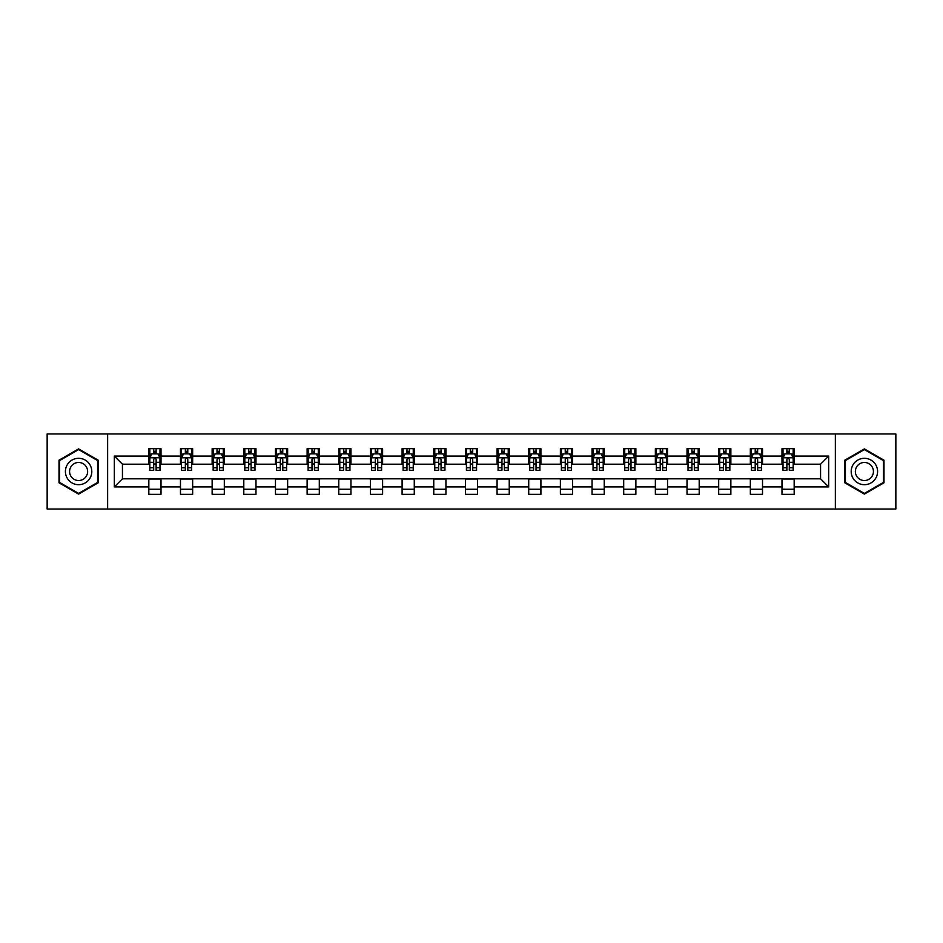 <?xml version="1.0" encoding="UTF-8"?>
<svg xmlns="http://www.w3.org/2000/svg" width="943" height="943" viewBox="0 0 943 943"><rect width="100%" height="100%" fill="white"/><g stroke="black" fill="none" stroke-linecap="round" stroke-linejoin="round"><path stroke-width="1.41" d="M835.368 509.043L895.85 509.043L895.85 433.957L835.368 433.957L835.368 509.043L107.632 509.043L107.632 433.957L47.15 433.957L47.15 509.043L107.632 509.043M835.368 433.957L107.632 433.957M794.171 456.082L794.171 448.668L781.995 448.668L781.995 456.082L762.522 456.082L762.522 448.668L750.345 448.668L750.345 456.082L730.86 456.082L730.86 448.668L718.684 448.668L718.684 456.082L699.199 456.082L699.199 448.668L687.023 448.668L687.023 456.082L667.538 456.082L667.538 448.668L655.361 448.668L655.361 456.082L635.877 456.082L635.877 448.668L623.7 448.668L623.7 456.082L604.227 456.082L604.227 448.668L592.051 448.668L592.051 456.082L572.566 456.082L572.566 448.668L560.39 448.668L560.39 456.082L540.905 456.082L540.905 448.668L528.728 448.668L528.728 456.082L509.244 456.082L509.244 448.668L497.067 448.668L497.067 456.082L477.582 456.082L477.582 448.668L465.418 448.668L465.418 456.082L445.933 456.082L445.933 448.668L433.756 448.668L433.756 456.082L414.272 456.082L414.272 448.668L402.095 448.668L402.095 456.082L382.61 456.082L382.61 448.668L370.434 448.668L370.434 456.082L350.949 456.082L350.949 448.668L338.773 448.668L338.773 456.082L319.3 456.082L319.3 448.668L307.123 448.668L307.123 456.082L287.639 456.082L287.639 448.668L275.462 448.668L275.462 456.082L255.977 456.082L255.977 448.668L243.801 448.668L243.801 456.082L224.316 456.082L224.316 448.668L212.14 448.668L212.14 456.082L192.655 456.082L192.655 448.668L180.478 448.668L180.478 456.082L161.005 456.082L161.005 448.668L148.829 448.668L148.829 456.082L114.327 456.082L114.327 486.918L122.437 478.808L148.829 478.808L148.829 494.332L161.005 494.332L161.005 478.808L180.478 478.808L180.478 494.332L192.655 494.332L192.655 478.808L212.14 478.808L212.14 494.332L224.316 494.332L224.316 478.808L243.801 478.808L243.801 494.332L255.977 494.332L255.977 478.808L275.462 478.808L275.462 494.332L287.639 494.332L287.639 478.808L307.123 478.808L307.123 494.332L319.3 494.332L319.3 478.808L338.773 478.808L338.773 494.332L350.949 494.332L350.949 478.808L370.434 478.808L370.434 494.332L382.61 494.332L382.61 478.808L402.095 478.808L402.095 494.332L414.272 494.332L414.272 478.808L433.756 478.808L433.756 494.332L445.933 494.332L445.933 478.808L465.418 478.808L465.418 494.332L477.582 494.332L477.582 478.808L497.067 478.808L497.067 494.332L509.244 494.332L509.244 478.808L528.728 478.808L528.728 494.332L540.905 494.332L540.905 478.808L560.39 478.808L560.39 494.332L572.566 494.332L572.566 478.808L592.051 478.808L592.051 494.332L604.227 494.332L604.227 478.808L623.7 478.808L623.7 494.332L635.877 494.332L635.877 478.808L655.361 478.808L655.361 494.332L667.538 494.332L667.538 478.808L687.023 478.808L687.023 494.332L699.199 494.332L699.199 478.808L718.684 478.808L718.684 494.332L730.86 494.332L730.86 478.808L750.345 478.808L750.345 494.332L762.522 494.332L762.522 478.808L781.995 478.808L781.995 494.332L794.171 494.332L794.171 478.808L820.563 478.808L820.563 464.192L794.171 464.192L794.171 456.082L828.673 456.082L828.673 486.918L794.171 486.918M781.995 486.918L762.522 486.918M750.345 486.918L730.86 486.918M718.684 486.918L699.199 486.918M687.023 486.918L667.538 486.918M655.361 486.918L635.877 486.918M623.7 486.918L604.227 486.918M592.051 486.918L572.566 486.918M560.39 486.918L540.905 486.918M528.728 486.918L509.244 486.918M497.067 486.918L477.582 486.918M465.418 486.918L445.933 486.918M433.756 486.918L414.272 486.918M402.095 486.918L382.61 486.918M370.434 486.918L350.949 486.918M338.773 486.918L319.3 486.918M307.123 486.918L287.639 486.918M275.462 486.918L255.977 486.918M243.801 486.918L224.316 486.918M212.14 486.918L192.655 486.918M180.478 486.918L161.005 486.918M148.829 486.918L114.327 486.918M781.995 456.082L781.995 464.192L762.522 464.192L762.522 456.082M750.345 456.082L750.345 464.192L730.86 464.192L730.86 456.082M718.684 456.082L718.684 464.192L699.199 464.192L699.199 456.082M687.023 456.082L687.023 464.192L667.538 464.192L667.538 456.082M655.361 456.082L655.361 464.192L635.877 464.192L635.877 456.082M623.7 456.082L623.7 464.192L604.227 464.192L604.227 456.082M592.051 456.082L592.051 464.192L572.566 464.192L572.566 456.082M560.39 456.082L560.39 464.192L540.905 464.192L540.905 456.082M528.728 456.082L528.728 464.192L509.244 464.192L509.244 456.082M497.067 456.082L497.067 464.192L477.582 464.192L477.582 456.082M465.418 456.082L465.418 464.192L445.933 464.192L445.933 456.082M433.756 456.082L433.756 464.192L414.272 464.192L414.272 456.082M402.095 456.082L402.095 464.192L382.61 464.192L382.61 456.082M370.434 456.082L370.434 464.192L350.949 464.192L350.949 456.082M338.773 456.082L338.773 464.192L319.3 464.192L319.3 456.082M307.123 456.082L307.123 464.192L287.639 464.192L287.639 456.082M275.462 456.082L275.462 464.192L255.977 464.192L255.977 456.082M243.801 456.082L243.801 464.192L224.316 464.192L224.316 456.082M212.14 456.082L212.14 464.192L192.655 464.192L192.655 456.082M180.478 456.082L180.478 464.192L161.005 464.192L161.005 456.082M148.829 456.082L148.829 464.192L122.437 464.192L114.327 456.082M122.437 464.192L122.437 478.808M828.673 486.918L820.563 478.808M820.563 464.192L828.673 456.082M148.829 453.748L149.843 453.748M153.697 453.748L156.125 453.748M159.98 453.748L161.005 453.748M148.829 463.991L149.843 463.991M153.697 463.991L156.125 463.991M159.98 463.991L161.005 463.991M148.829 479.009L161.005 479.009M148.829 489.252L161.005 489.252M180.478 479.009L192.655 479.009M180.478 489.252L192.655 489.252M180.478 453.748L181.492 453.748M185.358 453.748L187.787 453.748M191.641 453.748L192.655 453.748M180.478 463.991L181.492 463.991M185.358 463.991L187.787 463.991M191.641 463.991L192.655 463.991M212.14 479.009L224.316 479.009M212.14 489.252L224.316 489.252M212.14 453.748L213.153 453.748M217.008 453.748L219.448 453.748M223.302 453.748L224.316 453.748M212.14 463.991L213.153 463.991M217.008 463.991L219.448 463.991M223.302 463.991L224.316 463.991M243.801 479.009L255.977 479.009M243.801 489.252L255.977 489.252M243.801 453.748L244.815 453.748M248.669 453.748L251.109 453.748M254.964 453.748L255.977 453.748M243.801 463.991L244.815 463.991M248.669 463.991L251.109 463.991M254.964 463.991L255.977 463.991M275.462 479.009L287.639 479.009M275.462 489.252L287.639 489.252M275.462 453.748L276.476 453.748M280.33 453.748L282.77 453.748M286.625 453.748L287.639 453.748M275.462 463.991L276.476 463.991M280.33 463.991L282.77 463.991M286.625 463.991L287.639 463.991M307.123 479.009L319.3 479.009M307.123 489.252L319.3 489.252M307.123 453.748L308.137 453.748M311.992 453.748L314.42 453.748M318.274 453.748L319.3 453.748M307.123 463.991L308.137 463.991M311.992 463.991L314.42 463.991M318.274 463.991L319.3 463.991M338.773 479.009L350.949 479.009M338.773 489.252L350.949 489.252M338.773 453.748L339.786 453.748M343.653 453.748L346.081 453.748M349.936 453.748L350.949 453.748M338.773 463.991L339.786 463.991M343.653 463.991L346.081 463.991M349.936 463.991L350.949 463.991M370.434 479.009L382.61 479.009M370.434 489.252L382.61 489.252M370.434 453.748L371.448 453.748M375.302 453.748L377.742 453.748M381.597 453.748L382.61 453.748M370.434 463.991L371.448 463.991M375.302 463.991L377.742 463.991M381.597 463.991L382.61 463.991M402.095 479.009L414.272 479.009M402.095 489.252L414.272 489.252M402.095 453.748L403.109 453.748M406.963 453.748L409.403 453.748M413.258 453.748L414.272 453.748M402.095 463.991L403.109 463.991M406.963 463.991L409.403 463.991M413.258 463.991L414.272 463.991M433.756 479.009L445.933 479.009M433.756 489.252L445.933 489.252M433.756 453.748L434.77 453.748M438.625 453.748L441.065 453.748M444.919 453.748L445.933 453.748M433.756 463.991L434.77 463.991M438.625 463.991L441.065 463.991M444.919 463.991L445.933 463.991M465.418 479.009L477.582 479.009M465.418 489.252L477.582 489.252M465.418 453.748L466.431 453.748M470.286 453.748L472.714 453.748M476.569 453.748L477.582 453.748M465.418 463.991L466.431 463.991M470.286 463.991L472.714 463.991M476.569 463.991L477.582 463.991M497.067 479.009L509.244 479.009M497.067 489.252L509.244 489.252M497.067 453.748L498.081 453.748M501.935 453.748L504.375 453.748M508.23 453.748L509.244 453.748M497.067 463.991L498.081 463.991M501.935 463.991L504.375 463.991M508.23 463.991L509.244 463.991M528.728 479.009L540.905 479.009M528.728 489.252L540.905 489.252M528.728 453.748L529.742 453.748M533.597 453.748L536.037 453.748M539.891 453.748L540.905 453.748M528.728 463.991L529.742 463.991M533.597 463.991L536.037 463.991M539.891 463.991L540.905 463.991M560.39 479.009L572.566 479.009M560.39 489.252L572.566 489.252M560.39 453.748L561.403 453.748M565.258 453.748L567.698 453.748M571.552 453.748L572.566 453.748M560.39 463.991L561.403 463.991M565.258 463.991L567.698 463.991M571.552 463.991L572.566 463.991M592.051 479.009L604.227 479.009M592.051 489.252L604.227 489.252M592.051 453.748L593.064 453.748M596.919 453.748L599.347 453.748M603.214 453.748L604.227 453.748M592.051 463.991L593.064 463.991M596.919 463.991L599.347 463.991M603.214 463.991L604.227 463.991M623.7 479.009L635.877 479.009M623.7 489.252L635.877 489.252M623.7 453.748L624.726 453.748M628.58 453.748L631.008 453.748M634.863 453.748L635.877 453.748M623.7 463.991L624.726 463.991M628.58 463.991L631.008 463.991M634.863 463.991L635.877 463.991M655.361 479.009L667.538 479.009M655.361 489.252L667.538 489.252M655.361 453.748L656.375 453.748M660.23 453.748L662.67 453.748M666.524 453.748L667.538 453.748M655.361 463.991L656.375 463.991M660.23 463.991L662.67 463.991M666.524 463.991L667.538 463.991M687.023 479.009L699.199 479.009M687.023 489.252L699.199 489.252M687.023 453.748L688.036 453.748M691.891 453.748L694.331 453.748M698.185 453.748L699.199 453.748M687.023 463.991L688.036 463.991M691.891 463.991L694.331 463.991M698.185 463.991L699.199 463.991M718.684 479.009L730.86 479.009M718.684 489.252L730.86 489.252M718.684 453.748L719.698 453.748M723.552 453.748L725.992 453.748M729.847 453.748L730.86 453.748M718.684 463.991L719.698 463.991M723.552 463.991L725.992 463.991M729.847 463.991L730.86 463.991M750.345 479.009L762.522 479.009M750.345 489.252L762.522 489.252M750.345 453.748L751.359 453.748M755.213 453.748L757.642 453.748M761.508 453.748L762.522 453.748M750.345 463.991L751.359 463.991M755.213 463.991L757.642 463.991M761.508 463.991L762.522 463.991M781.995 479.009L794.171 479.009M781.995 489.252L794.171 489.252M781.995 453.748L783.02 453.748M786.875 453.748L789.303 453.748M793.157 453.748L794.171 453.748M781.995 463.991L783.02 463.991M786.875 463.991L789.303 463.991M793.157 463.991L794.171 463.991M78.611 494.108L98.19 482.804L98.19 460.196L78.611 448.892L59.02 460.196L59.02 482.804L78.611 494.108M883.98 460.196L864.389 448.892L844.81 460.196L844.81 482.804L864.389 494.108L883.98 482.804L883.98 460.196M156.125 451.308L153.697 451.308M159.98 467.74L156.125 467.74L156.125 470.286L159.98 470.286L159.98 457.897L157.952 453.842L151.87 453.842L149.843 457.897L149.843 470.286L153.697 470.286L153.697 467.74L149.843 467.74M149.843 457.897L149.843 448.668M159.98 457.897L159.98 448.668M153.697 453.842L153.697 448.668M156.125 448.668L156.125 453.842M156.125 467.74L156.125 459.43C155.324 457.862 154.511 457.862 153.697 459.43L153.697 467.74M90.033 478.101A13.19 13.19 0 0 0 85.2 460.078A13.19 13.19 0 0 0 67.177 464.899A13.19 13.19 0 0 0 72.01 482.922A13.19 13.19 0 0 0 90.033 478.101M86.426 476.015A9.029 9.029 0 0 0 83.125 463.685A9.029 9.029 0 0 0 70.784 466.985A9.029 9.029 0 0 0 74.096 479.315A9.029 9.029 0 0 0 86.426 476.015M59.633 482.451L59.633 460.549L78.611 449.587L97.577 460.549L97.577 482.451L78.611 493.413L59.633 482.451M864.389 458.31A13.19 13.19 0 0 0 851.199 471.5A13.19 13.19 0 0 0 864.389 484.69A13.19 13.19 0 0 0 877.591 471.5A13.19 13.19 0 0 0 864.389 458.31M864.389 462.471A9.029 9.029 0 0 0 855.36 471.5A9.029 9.029 0 0 0 864.389 480.529A9.029 9.029 0 0 0 873.43 471.5A9.029 9.029 0 0 0 864.389 462.471M883.367 482.451L864.389 493.413L845.423 482.451L845.423 460.549L864.389 449.587L883.367 460.549L883.367 482.451M187.787 451.308L185.358 451.308M191.641 467.74L187.787 467.74L187.787 470.286L191.641 470.286L191.641 457.897L189.614 453.842L183.531 453.842L181.492 457.897L181.492 470.286L185.358 470.286L185.358 467.74L181.492 467.74M181.492 457.897L181.492 448.668M191.641 457.897L191.641 448.668M185.358 453.842L185.358 448.668M187.787 448.668L187.787 453.842M187.787 467.74L187.787 459.43C186.973 457.862 186.16 457.862 185.358 459.43L185.358 467.74M219.448 451.308L217.008 451.308M223.302 467.74L219.448 467.74L219.448 470.286L223.302 470.286L223.302 457.897L221.275 453.842L215.181 453.842L213.153 457.897L213.153 470.286L217.008 470.286L217.008 467.74L213.153 467.74M213.153 457.897L213.153 448.668M223.302 457.897L223.302 448.668M217.008 453.842L217.008 448.668M219.448 448.668L219.448 453.842M219.448 467.74L219.448 459.43C218.635 457.862 217.821 457.862 217.008 459.43L217.008 467.74M251.109 451.308L248.669 451.308M254.964 467.74L251.109 467.74L251.109 470.286L254.964 470.286L254.964 457.897L252.936 453.842L246.842 453.842L244.815 457.897L244.815 470.286L248.669 470.286L248.669 467.74L244.815 467.74M244.815 457.897L244.815 448.668M254.964 457.897L254.964 448.668M248.669 453.842L248.669 448.668M251.109 448.668L251.109 453.842M251.109 467.74L251.109 459.43C250.296 457.862 249.482 457.862 248.669 459.43L248.669 467.74M282.77 451.308L280.33 451.308M286.625 467.74L282.77 467.74L282.77 470.286L286.625 470.286L286.625 457.897L284.586 453.842L278.503 453.842L276.476 457.897L276.476 470.286L280.33 470.286L280.33 467.74L276.476 467.74M276.476 457.897L276.476 448.668M286.625 457.897L286.625 448.668M280.33 453.842L280.33 448.668M282.77 448.668L282.77 453.842M282.77 467.74L282.77 459.43C281.957 457.862 281.144 457.862 280.33 459.43L280.33 467.74M314.42 451.308L311.992 451.308M318.274 467.74L314.42 467.74L314.42 470.286L318.274 470.286L318.274 457.897L316.247 453.842L310.164 453.842L308.137 457.897L308.137 470.286L311.992 470.286L311.992 467.74L308.137 467.74M308.137 457.897L308.137 448.668M318.274 457.897L318.274 448.668M311.992 453.842L311.992 448.668M314.42 448.668L314.42 453.842M314.42 467.74L314.42 459.43C313.618 457.862 312.805 457.862 311.992 459.43L311.992 467.74M346.081 451.308L343.653 451.308M349.936 467.74L346.081 467.74L346.081 470.286L349.936 470.286L349.936 457.897L347.908 453.842L341.826 453.842L339.786 457.897L339.786 470.286L343.653 470.286L343.653 467.74L339.786 467.74M339.786 457.897L339.786 448.668M349.936 457.897L349.936 448.668M343.653 453.842L343.653 448.668M346.081 448.668L346.081 453.842M346.081 467.74L346.081 459.43C345.268 457.862 344.454 457.862 343.653 459.43L343.653 467.74M377.742 451.308L375.302 451.308M381.597 467.74L377.742 467.74L377.742 470.286L381.597 470.286L381.597 457.897L379.569 453.842L373.475 453.842L371.448 457.897L371.448 470.286L375.302 470.286L375.302 467.74L371.448 467.74M371.448 457.897L371.448 448.668M381.597 457.897L381.597 448.668M375.302 453.842L375.302 448.668M377.742 448.668L377.742 453.842M377.742 467.74L377.742 459.43C376.929 457.862 376.116 457.862 375.302 459.43L375.302 467.74M409.403 451.308L406.963 451.308M413.258 467.74L409.403 467.74L409.403 470.286L413.258 470.286L413.258 457.897L411.231 453.842L405.136 453.842L403.109 457.897L403.109 470.286L406.963 470.286L406.963 467.74L403.109 467.74M403.109 457.897L403.109 448.668M413.258 457.897L413.258 448.668M406.963 453.842L406.963 448.668M409.403 448.668L409.403 453.842M409.403 467.74L409.403 459.43C408.59 457.862 407.777 457.862 406.963 459.43L406.963 467.74M441.065 451.308L438.625 451.308M444.919 467.74L441.065 467.74L441.065 470.286L444.919 470.286L444.919 457.897L442.88 453.842L436.798 453.842L434.77 457.897L434.77 470.286L438.625 470.286L438.625 467.74L434.77 467.74M434.77 457.897L434.77 448.668M444.919 457.897L444.919 448.668M438.625 453.842L438.625 448.668M441.065 448.668L441.065 453.842M441.065 467.74L441.065 459.43C440.251 457.862 439.438 457.862 438.625 459.43L438.625 467.74M472.714 451.308L470.286 451.308M476.569 467.74L472.714 467.74L472.714 470.286L476.569 470.286L476.569 457.897L474.541 453.842L468.459 453.842L466.431 457.897L466.431 470.286L470.286 470.286L470.286 467.74L466.431 467.74M466.431 457.897L466.431 448.668M476.569 457.897L476.569 448.668M470.286 453.842L470.286 448.668M472.714 448.668L472.714 453.842M472.714 467.74L472.714 459.43C471.913 457.862 471.099 457.862 470.286 459.43L470.286 467.74M504.375 451.308L501.935 451.308M508.23 467.74L504.375 467.74L504.375 470.286L508.23 470.286L508.23 457.897L506.202 453.842L500.12 453.842L498.081 457.897L498.081 470.286L501.935 470.286L501.935 467.74L498.081 467.74M498.081 457.897L498.081 448.668M508.23 457.897L508.23 448.668M501.935 453.842L501.935 448.668M504.375 448.668L504.375 453.842M504.375 467.74L504.375 459.43C503.562 457.862 502.749 457.862 501.935 459.43L501.935 467.74M536.037 451.308L533.597 451.308M539.891 467.74L536.037 467.74L536.037 470.286L539.891 470.286L539.891 457.897L537.864 453.842L531.769 453.842L529.742 457.897L529.742 470.286L533.597 470.286L533.597 467.74L529.742 467.74M529.742 457.897L529.742 448.668M539.891 457.897L539.891 448.668M533.597 453.842L533.597 448.668M536.037 448.668L536.037 453.842M536.037 467.74L536.037 459.43C535.223 457.862 534.41 457.862 533.597 459.43L533.597 467.74M567.698 451.308L565.258 451.308M571.552 467.74L567.698 467.74L567.698 470.286L571.552 470.286L571.552 457.897L569.525 453.842L563.431 453.842L561.403 457.897L561.403 470.286L565.258 470.286L565.258 467.74L561.403 467.74M561.403 457.897L561.403 448.668M571.552 457.897L571.552 448.668M565.258 453.842L565.258 448.668M567.698 448.668L567.698 453.842M567.698 467.74L567.698 459.43C566.884 457.862 566.071 457.862 565.258 459.43L565.258 467.74M599.347 451.308L596.919 451.308M603.214 467.74L599.347 467.74L599.347 470.286L603.214 470.286L603.214 457.897L601.174 453.842L595.092 453.842L593.064 457.897L593.064 470.286L596.919 470.286L596.919 467.74L593.064 467.74M593.064 457.897L593.064 448.668M603.214 457.897L603.214 448.668M596.919 453.842L596.919 448.668M599.347 448.668L599.347 453.842M599.347 467.74L599.347 459.43C598.546 457.862 597.732 457.862 596.919 459.43L596.919 467.74M631.008 451.308L628.58 451.308M634.863 467.74L631.008 467.74L631.008 470.286L634.863 470.286L634.863 457.897L632.836 453.842L626.753 453.842L624.726 457.897L624.726 470.286L628.58 470.286L628.58 467.74L624.726 467.74M624.726 457.897L624.726 448.668M634.863 457.897L634.863 448.668M628.58 453.842L628.58 448.668M631.008 448.668L631.008 453.842M631.008 467.74L631.008 459.43C630.207 457.862 629.394 457.862 628.58 459.43L628.58 467.74M662.67 451.308L660.23 451.308M666.524 467.74L662.67 467.74L662.67 470.286L666.524 470.286L666.524 457.897L664.497 453.842L658.414 453.842L656.375 457.897L656.375 470.286L660.23 470.286L660.23 467.74L656.375 467.74M656.375 457.897L656.375 448.668M666.524 457.897L666.524 448.668M660.23 453.842L660.23 448.668M662.67 448.668L662.67 453.842M662.67 467.74L662.67 459.43C661.856 457.862 661.043 457.862 660.23 459.43L660.23 467.74M694.331 451.308L691.891 451.308M698.185 467.74L694.331 467.74L694.331 470.286L698.185 470.286L698.185 457.897L696.158 453.842L690.064 453.842L688.036 457.897L688.036 470.286L691.891 470.286L691.891 467.74L688.036 467.74M688.036 457.897L688.036 448.668M698.185 457.897L698.185 448.668M691.891 453.842L691.891 448.668M694.331 448.668L694.331 453.842M694.331 467.74L694.331 459.43C693.518 457.862 692.704 457.862 691.891 459.43L691.891 467.74M725.992 451.308L723.552 451.308M729.847 467.74L725.992 467.74L725.992 470.286L729.847 470.286L729.847 457.897L727.819 453.842L721.725 453.842L719.698 457.897L719.698 470.286L723.552 470.286L723.552 467.74L719.698 467.74M719.698 457.897L719.698 448.668M729.847 457.897L729.847 448.668M723.552 453.842L723.552 448.668M725.992 448.668L725.992 453.842M725.992 467.74L725.992 459.43C725.179 457.862 724.365 457.862 723.552 459.43L723.552 467.74M757.642 451.308L755.213 451.308M761.508 467.74L757.642 467.74L757.642 470.286L761.508 470.286L761.508 457.897L759.469 453.842L753.386 453.842L751.359 457.897L751.359 470.286L755.213 470.286L755.213 467.74L751.359 467.74M751.359 457.897L751.359 448.668M761.508 457.897L761.508 448.668M755.213 453.842L755.213 448.668M757.642 448.668L757.642 453.842M757.642 467.74L757.642 459.43C756.84 457.862 756.027 457.862 755.213 459.43L755.213 467.74M789.303 451.308L786.875 451.308M793.157 467.74L789.303 467.74L789.303 470.286L793.157 470.286L793.157 457.897L791.13 453.842L785.048 453.842L783.02 457.897L783.02 470.286L786.875 470.286L786.875 467.74L783.02 467.74M783.02 457.897L783.02 448.668M793.157 457.897L793.157 448.668M786.875 453.842L786.875 448.668M789.303 448.668L789.303 453.842M789.303 467.74L789.303 459.43C788.489 457.862 787.688 457.862 786.875 459.43L786.875 467.74M159.933 457.803L149.89 457.803M149.843 454.09L151.74 454.09M158.082 454.09L159.98 454.09M153.697 462.294L149.843 462.294M159.98 462.294L156.125 462.294M156.125 452.605L153.697 452.605M191.594 457.803L181.551 457.803M181.492 454.09L183.402 454.09M189.732 454.09L191.641 454.09M185.358 462.294L181.492 462.294M191.641 462.294L187.787 462.294M187.787 452.605L185.358 452.605M223.255 457.803L213.212 457.803M213.153 454.09L215.063 454.09M221.393 454.09L223.302 454.09M217.008 462.294L213.153 462.294M223.302 462.294L219.448 462.294M219.448 452.605L217.008 452.605M254.916 457.803L244.862 457.803M244.815 454.09L246.724 454.09M253.054 454.09L254.964 454.09M248.669 462.294L244.815 462.294M254.964 462.294L251.109 462.294M251.109 452.605L248.669 452.605M286.566 457.803L276.523 457.803M276.476 454.09L278.385 454.09M284.715 454.09L286.625 454.09M280.33 462.294L276.476 462.294M286.625 462.294L282.77 462.294M282.77 452.605L280.33 452.605M318.227 457.803L308.184 457.803M308.137 454.09L310.035 454.09M316.376 454.09L318.274 454.09M311.992 462.294L308.137 462.294M318.274 462.294L314.42 462.294M314.42 452.605L311.992 452.605M349.888 457.803L339.845 457.803M339.786 454.09L341.696 454.09M348.026 454.09L349.936 454.09M343.653 462.294L339.786 462.294M349.936 462.294L346.081 462.294M346.081 452.605L343.653 452.605M381.55 457.803L371.495 457.803M371.448 454.09L373.357 454.09M379.687 454.09L381.597 454.09M375.302 462.294L371.448 462.294M381.597 462.294L377.742 462.294M377.742 452.605L375.302 452.605M413.211 457.803L403.156 457.803M403.109 454.09L405.019 454.09M411.348 454.09L413.258 454.09M406.963 462.294L403.109 462.294M413.258 462.294L409.403 462.294M409.403 452.605L406.963 452.605M444.86 457.803L434.817 457.803M434.77 454.09L436.68 454.09M443.01 454.09L444.919 454.09M438.625 462.294L434.77 462.294M444.919 462.294L441.065 462.294M441.065 452.605L438.625 452.605M476.521 457.803L466.479 457.803M466.431 454.09L468.329 454.09M474.671 454.09L476.569 454.09M470.286 462.294L466.431 462.294M476.569 462.294L472.714 462.294M472.714 452.605L470.286 452.605M508.183 457.803L498.14 457.803M498.081 454.09L499.99 454.09M506.32 454.09L508.23 454.09M501.935 462.294L498.081 462.294M508.23 462.294L504.375 462.294M504.375 452.605L501.935 452.605M539.844 457.803L529.789 457.803M529.742 454.09L531.652 454.09M537.981 454.09L539.891 454.09M533.597 462.294L529.742 462.294M539.891 462.294L536.037 462.294M536.037 452.605L533.597 452.605M571.505 457.803L561.45 457.803M561.403 454.09L563.313 454.09M569.643 454.09L571.552 454.09M565.258 462.294L561.403 462.294M571.552 462.294L567.698 462.294M567.698 452.605L565.258 452.605M603.155 457.803L593.112 457.803M593.064 454.09L594.974 454.09M601.304 454.09L603.214 454.09M596.919 462.294L593.064 462.294M603.214 462.294L599.347 462.294M599.347 452.605L596.919 452.605M634.816 457.803L624.773 457.803M624.726 454.09L626.624 454.09M632.965 454.09L634.863 454.09M628.58 462.294L624.726 462.294M634.863 462.294L631.008 462.294M631.008 452.605L628.58 452.605M666.477 457.803L656.434 457.803M656.375 454.09L658.285 454.09M664.615 454.09L666.524 454.09M660.23 462.294L656.375 462.294M666.524 462.294L662.67 462.294M662.67 452.605L660.23 452.605M698.138 457.803L688.084 457.803M688.036 454.09L689.946 454.09M696.276 454.09L698.185 454.09M691.891 462.294L688.036 462.294M698.185 462.294L694.331 462.294M694.331 452.605L691.891 452.605M729.788 457.803L719.745 457.803M719.698 454.09L721.607 454.09M727.937 454.09L729.847 454.09M723.552 462.294L719.698 462.294M729.847 462.294L725.992 462.294M725.992 452.605L723.552 452.605M761.449 457.803L751.406 457.803M751.359 454.09L753.268 454.09M759.598 454.09L761.508 454.09M755.213 462.294L751.359 462.294M761.508 462.294L757.642 462.294M757.642 452.605L755.213 452.605M793.11 457.803L783.067 457.803M783.02 454.09L784.918 454.09M791.26 454.09L793.157 454.09M786.875 462.294L783.02 462.294M793.157 462.294L789.303 462.294M789.303 452.605L786.875 452.605"/></g></svg>
